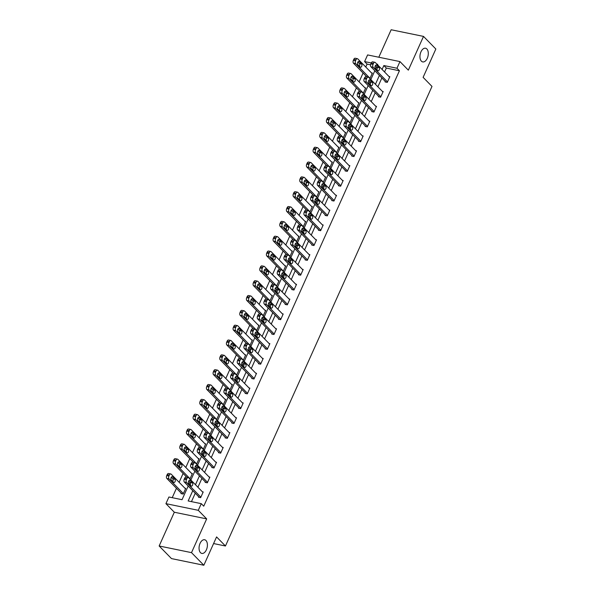 <?xml version="1.0" encoding="UTF-8"?>
<svg xmlns="http://www.w3.org/2000/svg" width="595" height="595" viewBox="0 0 595 595"><rect width="100%" height="100%" fill="white"/><g stroke="black" fill="none" stroke-linecap="round" stroke-linejoin="round"><path stroke-width="0.89" d="M421.386 61.159A6.984 4.016 -78.4 0 1 420.516 53.015A6.984 4.016 -78.4 0 1 425.529 48.232A6.984 4.016 -78.4 0 1 426.86 48.983A6.984 4.016 -78.4 0 1 427.731 57.127A6.984 4.016 -78.4 0 1 422.718 61.91A6.984 4.016 -78.4 0 1 421.386 61.159M200.493 552.673A6.984 4.016 -78.4 0 1 199.623 544.529A6.984 4.016 -78.4 0 1 204.635 539.747A6.984 4.016 -78.4 0 1 205.967 540.498A6.984 4.016 -78.4 0 1 206.837 548.642A6.984 4.016 -78.4 0 1 201.824 553.424A6.984 4.016 -78.4 0 1 200.493 552.673M370.588 64.825L367.078 64.104L364.609 61.583L367.598 54.926L399.952 61.583L396.962 68.239L383.849 65.539L382.094 69.451M213.59 543.555L225.453 545.994L431.992 86.424L423.112 77.35L435.845 49.013L423.514 36.407L391.16 29.75L378.807 57.232M225.453 545.994L216.573 536.921L203.84 565.25L171.486 558.593L159.155 545.987L191.508 552.643L206.673 518.892L198.284 510.317L165.931 503.66L168.921 497.004L182.04 499.703L188.191 486.011M206.673 518.892L174.32 512.236L159.155 545.987M174.32 512.236L165.931 503.66M367.078 64.104L365.761 67.034M363.076 73.007L359.097 81.865M356.412 87.844L352.433 96.695M349.741 102.675L345.762 111.525M343.077 117.505L339.098 126.356M336.413 132.335L332.434 141.186M329.749 147.166L325.77 156.016M323.085 161.996L319.106 170.854M316.421 176.827L312.435 185.685M309.75 191.657L305.771 200.515M303.086 206.487L299.107 215.345M296.422 221.318L292.442 230.176M289.758 236.148L285.779 245.006M283.094 250.986L279.114 259.837M276.422 265.816L272.443 274.667M269.758 280.647L265.779 289.497M263.094 295.477L259.115 304.328M256.43 310.307L252.451 319.158M249.766 325.138L245.787 333.988M243.102 339.968L239.123 348.826M236.431 354.799L232.452 363.657M229.767 369.629L225.788 378.487M223.103 384.459L219.124 393.317M216.439 399.29L212.46 408.148M209.775 414.12L205.796 422.978M203.103 428.958L199.124 437.808M196.439 443.788L192.46 452.639M189.775 458.619L185.796 467.469M183.111 473.449L179.132 482.3M176.447 488.279L172.223 497.68M203.84 565.25L191.508 552.643M181.192 493.129L180.977 493.605L183.163 494.058L185.729 488.354L184.874 488.175M189.909 479.042L192.393 473.516L191.545 473.345M196.573 464.212L199.057 458.686L198.209 458.514M203.245 449.381L205.721 443.855L204.873 443.684M209.909 434.551L212.385 429.025L211.537 428.854M216.573 419.72L219.057 414.194L218.201 414.023M223.237 404.89L225.721 399.364L224.873 399.193M229.901 390.06L232.385 384.534L231.537 384.355M236.565 375.222L239.049 369.703L238.201 369.525M243.236 360.392L245.713 354.873L244.865 354.694M249.9 345.561L252.384 340.043L251.529 339.864M256.564 330.731L259.048 325.212L258.193 325.034M263.228 315.9L265.712 310.382L264.864 310.203M269.892 301.07L272.376 295.544L271.528 295.373M276.556 286.24L279.04 280.714L278.192 280.543M283.227 271.409L285.704 265.883L284.856 265.712M289.891 256.579L292.376 251.053L291.52 250.882M296.555 241.749L299.04 236.222L298.192 236.051M303.219 226.918L305.704 221.392L304.856 221.214M309.883 212.08L312.368 206.562L311.52 206.383M316.555 197.25L319.032 191.731L318.184 191.553M323.219 182.42L325.696 176.901L324.848 176.722M329.883 167.589L332.367 162.071L331.512 161.892M336.547 152.759L339.031 147.24L338.183 147.062M343.211 137.928L345.695 132.402L344.847 132.231M349.875 123.098L352.359 117.572L351.511 117.401M356.546 108.268L359.023 102.742L358.175 102.571M363.21 93.437L365.694 87.911L364.839 87.74M369.874 78.607L372.358 73.081L371.503 72.91M192.773 490.697L188.161 500.96L201.274 503.66L203.743 506.181L399.431 70.76L386.319 68.061L384.556 71.973M381.871 77.945L377.892 86.803M375.207 92.775L371.228 101.633M368.543 107.606L364.564 116.464M361.879 122.436L357.9 131.294M355.208 137.274L351.228 146.125M348.544 152.104L344.565 160.955M341.88 166.935L337.901 175.785M335.216 181.765L331.237 190.616M328.552 196.595L324.572 205.446M321.888 211.426L317.901 220.284M315.216 226.256L311.237 235.114M308.552 241.087L304.573 249.945M301.888 255.917L297.909 264.775M295.224 270.747L291.245 279.605M288.56 285.578L284.581 294.436M281.889 300.416L277.91 309.266M275.225 315.246L271.246 324.096M268.561 330.076L264.582 338.927M261.897 344.907L257.918 353.757M255.233 359.737L251.254 368.588M248.569 374.567L244.59 383.418M241.897 389.398L237.918 398.256M235.233 404.228L231.254 413.086M228.569 419.059L224.59 427.917M221.905 433.889L217.926 442.747M215.241 448.719L211.262 457.577M208.577 463.55L204.591 472.408M201.906 478.387L197.927 487.238M195.242 493.218L191.456 501.637M198.678 496.728L198.462 497.204L200.649 497.651L203.215 491.946L202.367 491.775M205.342 481.898L205.134 482.374L207.32 482.82L209.879 477.116L209.031 476.945M212.013 467.068L211.798 467.544L213.984 467.99L216.543 462.285L215.695 462.114M218.677 452.237L218.462 452.713L220.648 453.159L223.214 447.455L222.359 447.284M225.341 437.407L225.126 437.883L227.312 438.329L229.878 432.624L229.03 432.453M232.005 422.576L231.79 423.045L233.976 423.499L236.542 417.794L235.694 417.616M238.669 407.739L238.461 408.215L240.64 408.668L243.206 402.964L242.358 402.785M245.333 392.908L245.125 393.384L247.312 393.838L249.87 388.133L249.022 387.955M252.005 378.078L251.789 378.554L253.976 379.008L256.534 373.303L255.686 373.125M258.669 363.248L258.453 363.724L260.64 364.177L263.206 358.473L262.35 358.294M265.333 348.417L265.117 348.893L267.304 349.339L269.87 343.642L269.022 343.464M271.997 333.587L271.781 334.063L273.968 334.509L276.534 328.804L275.686 328.633M278.661 318.756L278.453 319.232L280.639 319.679L283.198 313.974L282.35 313.803M285.332 303.926L285.117 304.402L287.303 304.848L289.862 299.144L289.014 298.973M291.996 289.096L291.781 289.572L293.967 290.018L296.533 284.313L295.678 284.142M298.66 274.265L298.445 274.741L300.631 275.188L303.197 269.483L302.342 269.312M305.324 259.435L305.109 259.903L307.295 260.357L309.861 254.653L309.013 254.474M311.988 244.597L311.773 245.073L313.959 245.527L316.525 239.822L315.677 239.644M318.652 229.767L318.444 230.243L320.631 230.696L323.189 224.992L322.341 224.813M325.324 214.936L325.108 215.412L327.295 215.866L329.853 210.161L329.005 209.983M331.988 200.106L331.772 200.582L333.959 201.036L336.525 195.331L335.669 195.153M338.652 185.276L338.436 185.752L340.623 186.205L343.189 180.501L342.341 180.322M345.316 170.445L345.1 170.921L347.287 171.367L349.853 165.663L349.005 165.492M351.98 155.615L351.771 156.091L353.951 156.537L356.517 150.833L355.669 150.661M358.644 140.784L358.435 141.26L360.622 141.707L363.181 136.002L362.333 135.831M365.315 125.954L365.099 126.43L367.286 126.876L369.852 121.172L368.997 121.001M371.979 111.124L371.763 111.6L373.95 112.046L376.516 106.341L375.661 106.17M378.643 96.293L378.427 96.769L380.614 97.216L383.18 91.511L382.332 91.34M385.307 81.463L385.091 81.931L387.278 82.385L389.844 76.681L388.996 76.502M399.952 61.583L408.341 70.158L423.514 36.407M399.431 70.76L396.962 68.239M201.274 503.66L198.284 510.317M377.505 64.766L377.728 64.282L376.858 64.104M385.947 82.11L370.99 66.826A2.179 1.257 -78.4 0 1 370.856 63.91L371.287 62.958L364.609 61.583M189.128 483.928L189.946 482.114M190.883 480.031L194.863 471.18M195.792 469.098L196.61 467.283M197.547 465.201L201.526 456.35M202.456 454.268L203.274 452.453M204.211 450.37L208.191 441.52M209.128 439.437L209.938 437.615M210.875 435.54L214.855 426.682M215.792 424.607L216.61 422.785M217.539 420.71L221.518 411.852M222.456 409.777L223.274 407.954M224.203 405.879L228.183 397.021M229.12 394.946L229.938 393.124M230.875 391.049L234.854 382.191M235.784 380.116L236.602 378.294M237.539 376.219L241.518 367.36M242.448 365.285L243.266 363.463M244.203 361.388L248.182 352.53M249.119 350.455L249.937 348.633M250.867 346.55L254.846 337.7M255.783 335.617L256.601 333.802M257.531 331.72L261.51 322.869M262.447 320.787L263.265 318.972M264.195 316.89L268.181 308.039M269.111 305.956L269.929 304.142M270.866 302.059L274.845 293.209M275.775 291.126L276.593 289.311M277.53 287.229L281.509 278.378M282.439 276.296L283.257 274.481M284.194 272.398L288.173 263.548M289.111 261.465L289.929 259.643M290.858 257.568L294.837 248.71M295.774 246.635L296.593 244.813M297.522 242.738L301.501 233.88M302.438 231.805L303.257 229.982M304.194 227.907L308.173 219.049M309.103 216.974L309.921 215.152M310.858 213.077L314.837 204.219M315.767 202.144L316.585 200.322M317.522 198.247L321.501 189.388M322.438 187.313L323.249 185.491M324.186 183.416L328.165 174.558M329.102 172.483L329.92 170.661M330.85 168.578L334.829 159.728M335.766 157.645L336.584 155.831M337.514 153.748L341.493 144.897M342.43 142.815L343.248 141M344.185 138.918L348.164 130.067M349.094 127.985L349.912 126.17M350.849 124.087L354.828 115.237M355.758 113.154L356.576 111.339M357.513 109.257L361.492 100.406M362.429 98.324L363.248 96.502M364.177 94.427L368.156 85.568M369.093 83.493L369.912 81.671M370.841 79.596L374.82 70.738M375.757 68.663L376.576 66.841M379.402 75.424L375.423 84.282M372.738 90.254L368.759 99.112M366.074 105.084L362.095 113.942M359.41 119.915L355.431 128.773M352.746 134.745L348.767 143.603M346.082 149.583L342.095 158.434M339.41 164.413L335.431 173.264M332.746 179.244L328.767 188.094M326.082 194.074L322.103 202.925M319.418 208.905L315.439 217.755M312.754 223.735L308.775 232.593M306.083 238.565L302.104 247.423M299.419 253.396L295.44 262.254M292.755 268.226L288.776 277.084M286.091 283.056L282.112 291.914M279.427 297.887L275.448 306.745M272.763 312.725L268.784 321.575M266.091 327.555L262.112 336.406M259.427 342.385L255.448 351.236M252.763 357.216L248.784 366.066M246.099 372.046L242.12 380.897M239.435 386.876L235.456 395.727M232.771 401.707L228.785 410.565M226.1 416.537L222.121 425.395M219.436 431.368L215.457 440.226M212.772 446.198L208.793 455.056M206.108 461.028L202.129 469.886M199.444 475.859L195.465 484.717M386.319 68.061L383.849 65.539M200.865 497.175L186.547 482.538A2.179 1.257 101.6 0 1 186.413 479.63L186.837 478.678A2.179 1.257 101.6 0 1 188.265 477.554A2.179 1.257 101.6 0 1 188.682 477.785L202.999 492.422M188.265 477.554L186.079 477.101A2.179 1.257 -78.4 0 0 184.658 478.231L184.227 479.183A2.179 1.257 -78.4 0 0 184.361 482.091L199.318 497.375M188.704 483.497A1.748 1.004 -78.4 0 1 188.489 481.467A1.748 1.004 -78.4 0 1 189.746 480.269A1.748 1.004 -78.4 0 1 190.073 480.455L192.445 482.88A1.748 1.004 -78.4 0 1 192.661 484.918A1.748 1.004 -78.4 0 1 191.404 486.108A1.748 1.004 -78.4 0 1 191.077 485.922L188.704 483.497M188.749 480.886L190.259 482.426A1.748 1.004 -78.4 0 1 190.214 485.037M183.379 493.582L169.054 478.945A2.179 1.257 101.6 0 1 168.928 476.03L169.352 475.078A2.179 1.257 101.6 0 1 170.78 473.955A2.179 1.257 101.6 0 1 171.196 474.185L185.514 488.822M181.825 493.783L166.875 478.492A2.179 1.257 -78.4 0 1 166.741 475.584L167.165 474.632A2.179 1.257 -78.4 0 1 168.593 473.501L170.78 473.955M172.729 481.444A1.748 1.004 101.6 0 0 172.766 478.834L171.263 477.294M171.219 479.905L173.584 482.322A1.748 1.004 101.6 0 0 173.918 482.515A1.748 1.004 101.6 0 0 175.175 481.318A1.748 1.004 101.6 0 0 174.952 479.28L172.587 476.863A1.748 1.004 101.6 0 0 172.252 476.669A1.748 1.004 101.6 0 0 171.003 477.867A1.748 1.004 101.6 0 0 171.219 479.905M207.529 482.344L193.211 467.707A2.179 1.257 101.6 0 1 193.078 464.799L193.509 463.847A2.179 1.257 101.6 0 1 194.929 462.717A2.179 1.257 101.6 0 1 195.346 462.955L209.671 477.592M194.929 462.717L192.75 462.27A2.179 1.257 -78.4 0 0 191.322 463.401L190.891 464.353A2.179 1.257 -78.4 0 0 191.025 467.261L205.982 482.545M195.376 468.667A1.748 1.004 -78.4 0 1 195.153 466.636A1.748 1.004 -78.4 0 1 196.409 465.439A1.748 1.004 -78.4 0 1 196.737 465.625L199.109 468.049A1.748 1.004 -78.4 0 1 199.325 470.08A1.748 1.004 -78.4 0 1 198.076 471.277A1.748 1.004 -78.4 0 1 197.741 471.091L195.376 468.667M195.413 466.056L196.923 467.596A1.748 1.004 -78.4 0 1 196.878 470.206M214.193 467.514L199.875 452.877A2.179 1.257 101.6 0 1 199.742 449.969L200.173 449.017A2.179 1.257 101.6 0 1 201.601 447.886A2.179 1.257 101.6 0 1 202.01 448.124L216.335 462.761M201.601 447.886L199.414 447.44A2.179 1.257 -78.4 0 0 197.986 448.571L197.555 449.515A2.179 1.257 -78.4 0 0 197.689 452.431L212.646 467.715M202.04 453.836A1.748 1.004 -78.4 0 1 201.817 451.806A1.748 1.004 -78.4 0 1 203.074 450.608A1.748 1.004 -78.4 0 1 203.408 450.794L205.773 453.219A1.748 1.004 -78.4 0 1 205.989 455.249A1.748 1.004 -78.4 0 1 204.739 456.447A1.748 1.004 -78.4 0 1 204.405 456.261L202.04 453.836M202.084 451.226L203.587 452.765A1.748 1.004 -78.4 0 1 203.542 455.376M190.043 478.752L175.726 464.107A2.179 1.257 101.6 0 1 175.592 461.199L176.016 460.247A2.179 1.257 101.6 0 1 177.444 459.124A2.179 1.257 101.6 0 1 177.86 459.355L192.178 473.992M186.837 477.257L173.539 463.661A2.179 1.257 -78.4 0 1 173.405 460.753L173.829 459.801A2.179 1.257 -78.4 0 1 175.257 458.671L177.444 459.124M179.392 466.614A1.748 1.004 101.6 0 0 179.437 464.003L177.927 462.464M177.883 465.074L180.255 467.491A1.748 1.004 101.6 0 0 180.583 467.677A1.748 1.004 101.6 0 0 181.839 466.487A1.748 1.004 101.6 0 0 181.616 464.45L179.251 462.032A1.748 1.004 101.6 0 0 178.917 461.839A1.748 1.004 101.6 0 0 177.667 463.036A1.748 1.004 101.6 0 0 177.883 465.074M196.707 463.914L182.39 449.277A2.179 1.257 101.6 0 1 182.256 446.369L182.68 445.417A2.179 1.257 101.6 0 1 184.108 444.294A2.179 1.257 101.6 0 1 184.524 444.524L198.842 459.162M193.501 462.427L180.203 448.831A2.179 1.257 -78.4 0 1 180.069 445.923L180.501 444.971A2.179 1.257 -78.4 0 1 181.921 443.84L184.108 444.294M186.056 451.776A1.748 1.004 101.6 0 0 186.101 449.166L184.591 447.626M184.547 450.237L186.919 452.661A1.748 1.004 101.6 0 0 187.246 452.847A1.748 1.004 101.6 0 0 188.503 451.657A1.748 1.004 101.6 0 0 188.288 449.619L185.915 447.195A1.748 1.004 101.6 0 0 185.588 447.009A1.748 1.004 101.6 0 0 184.331 448.206A1.748 1.004 101.6 0 0 184.547 450.237M220.864 452.683L206.539 438.046A2.179 1.257 101.6 0 1 206.413 435.138L206.837 434.186A2.179 1.257 101.6 0 1 208.265 433.056A2.179 1.257 101.6 0 1 208.681 433.294L222.999 447.931M208.265 433.056L206.078 432.61A2.179 1.257 -78.4 0 0 204.65 433.74L204.226 434.685A2.179 1.257 -78.4 0 0 204.353 437.6L219.31 452.884M208.704 439.006A1.748 1.004 -78.4 0 1 208.488 436.975A1.748 1.004 -78.4 0 1 209.738 435.778A1.748 1.004 -78.4 0 1 210.072 435.964L212.437 438.389A1.748 1.004 -78.4 0 1 212.66 440.419A1.748 1.004 -78.4 0 1 211.404 441.616A1.748 1.004 -78.4 0 1 211.069 441.43L208.704 439.006M208.748 436.395L210.251 437.935A1.748 1.004 -78.4 0 1 210.206 440.545M227.528 437.853L213.211 423.216A2.179 1.257 101.6 0 1 213.077 420.308L213.501 419.356A2.179 1.257 101.6 0 1 214.929 418.226A2.179 1.257 101.6 0 1 215.345 418.464L229.663 433.101M214.929 418.226L212.742 417.779A2.179 1.257 -78.4 0 0 211.314 418.902L210.89 419.854A2.179 1.257 -78.4 0 0 211.024 422.77L225.974 438.054M215.368 424.176A1.748 1.004 -78.4 0 1 215.152 422.145A1.748 1.004 -78.4 0 1 216.401 420.948A1.748 1.004 -78.4 0 1 216.736 421.134L219.101 423.558A1.748 1.004 -78.4 0 1 219.324 425.589A1.748 1.004 -78.4 0 1 218.067 426.786A1.748 1.004 -78.4 0 1 217.74 426.6L215.368 424.176M215.412 421.565L216.915 423.105A1.748 1.004 -78.4 0 1 216.878 425.715M234.192 423.023L219.875 408.386A2.179 1.257 101.6 0 1 219.741 405.478L220.165 404.526A2.179 1.257 101.6 0 1 221.593 403.395A2.179 1.257 101.6 0 1 222.009 403.633L236.327 418.27M221.593 403.395L219.406 402.949A2.179 1.257 -78.4 0 0 217.978 404.072L217.554 405.024A2.179 1.257 -78.4 0 0 217.688 407.932L232.645 423.224M222.032 409.345A1.748 1.004 -78.4 0 1 221.816 407.307A1.748 1.004 -78.4 0 1 223.066 406.117A1.748 1.004 -78.4 0 1 223.4 406.303L225.773 408.728A1.748 1.004 -78.4 0 1 225.988 410.758A1.748 1.004 -78.4 0 1 224.732 411.956A1.748 1.004 -78.4 0 1 224.404 411.77L222.032 409.345M222.076 406.735L223.586 408.274A1.748 1.004 -78.4 0 1 223.542 410.885M203.371 449.084L189.054 434.447A2.179 1.257 101.6 0 1 188.92 431.539L189.351 430.587A2.179 1.257 101.6 0 1 190.772 429.456A2.179 1.257 101.6 0 1 191.188 429.694L205.513 444.331M200.165 447.596L186.867 434A2.179 1.257 -78.4 0 1 186.733 431.092L187.165 430.14A2.179 1.257 -78.4 0 1 188.593 429.01L190.772 429.456M192.721 436.946A1.748 1.004 101.6 0 0 192.765 434.335L191.255 432.796M191.218 435.406L193.583 437.831A1.748 1.004 101.6 0 0 193.918 438.017A1.748 1.004 101.6 0 0 195.167 436.819A1.748 1.004 101.6 0 0 194.952 434.789L192.579 432.364A1.748 1.004 101.6 0 0 192.252 432.178A1.748 1.004 101.6 0 0 190.995 433.376A1.748 1.004 101.6 0 0 191.218 435.406M210.035 434.253L195.718 419.616A2.179 1.257 101.6 0 1 195.584 416.708L196.015 415.756A2.179 1.257 101.6 0 1 197.443 414.626A2.179 1.257 101.6 0 1 197.852 414.864L212.177 429.501M206.837 432.766L193.531 419.17A2.179 1.257 -78.4 0 1 193.397 416.255L193.829 415.31A2.179 1.257 -78.4 0 1 195.257 414.18L197.443 414.626M199.385 422.115A1.748 1.004 101.6 0 0 199.429 419.505L197.927 417.965M197.882 420.576L200.247 423A1.748 1.004 101.6 0 0 200.582 423.186A1.748 1.004 101.6 0 0 201.831 421.989A1.748 1.004 101.6 0 0 201.616 419.958L199.251 417.534A1.748 1.004 101.6 0 0 198.916 417.348A1.748 1.004 101.6 0 0 197.659 418.545A1.748 1.004 101.6 0 0 197.882 420.576M216.706 419.423L202.382 404.786A2.179 1.257 101.6 0 1 202.255 401.878L202.679 400.926A2.179 1.257 101.6 0 1 204.107 399.795A2.179 1.257 101.6 0 1 204.524 400.033L218.841 414.67M213.501 417.935L200.195 404.34A2.179 1.257 -78.4 0 1 200.069 401.424L200.493 400.48A2.179 1.257 -78.4 0 1 201.921 399.349L204.107 399.795M206.049 407.285A1.748 1.004 101.6 0 0 206.093 404.674L204.591 403.135M204.546 405.745L206.911 408.17A1.748 1.004 101.6 0 0 207.246 408.356A1.748 1.004 101.6 0 0 208.503 407.159A1.748 1.004 101.6 0 0 208.28 405.128L205.915 402.703A1.748 1.004 101.6 0 0 205.58 402.518A1.748 1.004 101.6 0 0 204.33 403.715A1.748 1.004 101.6 0 0 204.546 405.745M240.856 408.192L226.539 393.555A2.179 1.257 101.6 0 1 226.405 390.647L226.836 389.695A2.179 1.257 101.6 0 1 228.257 388.565A2.179 1.257 101.6 0 1 228.673 388.803L242.991 403.44M228.257 388.565L226.07 388.119A2.179 1.257 -78.4 0 0 224.65 389.242L224.218 390.194A2.179 1.257 -78.4 0 0 224.352 393.102L239.309 408.393M228.696 394.515A1.748 1.004 -78.4 0 1 228.48 392.477A1.748 1.004 -78.4 0 1 229.737 391.287A1.748 1.004 -78.4 0 1 230.064 391.473L232.437 393.89A1.748 1.004 -78.4 0 1 232.652 395.928A1.748 1.004 -78.4 0 1 231.395 397.125A1.748 1.004 -78.4 0 1 231.068 396.932L228.696 394.515M228.74 391.904L230.25 393.444A1.748 1.004 -78.4 0 1 230.206 396.054M223.37 404.593L209.053 389.956A2.179 1.257 101.6 0 1 208.919 387.048L209.343 386.096A2.179 1.257 101.6 0 1 210.771 384.965A2.179 1.257 101.6 0 1 211.188 385.203L225.505 399.84M220.165 403.098L206.867 389.509A2.179 1.257 -78.4 0 1 206.733 386.594L207.157 385.642A2.179 1.257 -78.4 0 1 208.585 384.519L210.771 384.965M212.72 392.455A1.748 1.004 101.6 0 0 212.757 389.844L211.255 388.304M211.21 390.915L213.583 393.34A1.748 1.004 101.6 0 0 213.91 393.526A1.748 1.004 101.6 0 0 215.167 392.328A1.748 1.004 101.6 0 0 214.944 390.298L212.579 387.873A1.748 1.004 101.6 0 0 212.244 387.687A1.748 1.004 101.6 0 0 210.994 388.885A1.748 1.004 101.6 0 0 211.21 390.915M247.52 393.362L233.203 378.725A2.179 1.257 101.6 0 1 233.069 375.809L233.5 374.865A2.179 1.257 101.6 0 1 234.928 373.734A2.179 1.257 101.6 0 1 235.337 373.972L249.662 388.609M234.928 373.734L232.742 373.281A2.179 1.257 -78.4 0 0 231.314 374.411L230.882 375.363A2.179 1.257 -78.4 0 0 231.016 378.271L245.973 393.563M235.367 379.684A1.748 1.004 -78.4 0 1 235.144 377.647A1.748 1.004 -78.4 0 1 236.401 376.449A1.748 1.004 -78.4 0 1 236.728 376.642L239.101 379.06A1.748 1.004 -78.4 0 1 239.316 381.097A1.748 1.004 -78.4 0 1 238.067 382.295A1.748 1.004 -78.4 0 1 237.732 382.102L235.367 379.684M235.404 377.074L236.914 378.613A1.748 1.004 -78.4 0 1 236.87 381.224M230.034 389.762L215.717 375.125A2.179 1.257 101.6 0 1 215.583 372.217L216.007 371.265A2.179 1.257 101.6 0 1 217.435 370.135A2.179 1.257 101.6 0 1 217.852 370.373L232.169 385.01M226.829 388.267L213.531 374.671A2.179 1.257 -78.4 0 1 213.397 371.763L213.821 370.811A2.179 1.257 -78.4 0 1 215.249 369.688L217.435 370.135M219.384 377.624A1.748 1.004 101.6 0 0 219.429 375.014L217.919 373.474M217.874 376.085L220.247 378.509A1.748 1.004 101.6 0 0 220.574 378.695A1.748 1.004 101.6 0 0 221.831 377.498A1.748 1.004 101.6 0 0 221.615 375.467L219.243 373.043A1.748 1.004 101.6 0 0 218.908 372.857A1.748 1.004 101.6 0 0 217.658 374.054A1.748 1.004 101.6 0 0 217.874 376.085M254.191 378.532L239.867 363.895A2.179 1.257 101.6 0 1 239.733 360.979L240.164 360.034A2.179 1.257 101.6 0 1 241.592 358.904A2.179 1.257 101.6 0 1 242.001 359.142L256.326 373.779M241.592 358.904L239.406 358.45A2.179 1.257 -78.4 0 0 237.978 359.581L237.554 360.533A2.179 1.257 -78.4 0 0 237.68 363.441L252.637 378.732M242.031 364.854A1.748 1.004 -78.4 0 1 241.808 362.816A1.748 1.004 -78.4 0 1 243.065 361.619A1.748 1.004 -78.4 0 1 243.4 361.812L245.765 364.229A1.748 1.004 -78.4 0 1 245.98 366.267A1.748 1.004 -78.4 0 1 244.731 367.465A1.748 1.004 -78.4 0 1 244.396 367.271L242.031 364.854M242.076 362.243L243.578 363.783A1.748 1.004 -78.4 0 1 243.534 366.394M236.698 374.932L222.381 360.295A2.179 1.257 101.6 0 1 222.247 357.387L222.679 356.435A2.179 1.257 101.6 0 1 224.099 355.304A2.179 1.257 101.6 0 1 224.516 355.542L238.833 370.179M233.493 373.437L220.195 359.841A2.179 1.257 -78.4 0 1 220.061 356.933L220.492 355.981A2.179 1.257 -78.4 0 1 221.913 354.858L224.099 355.304M226.048 362.794A1.748 1.004 101.6 0 0 226.093 360.183L224.583 358.644M224.538 361.254L226.911 363.671A1.748 1.004 101.6 0 0 227.238 363.865A1.748 1.004 101.6 0 0 228.495 362.667A1.748 1.004 101.6 0 0 228.279 360.63L225.907 358.212A1.748 1.004 101.6 0 0 225.579 358.026A1.748 1.004 101.6 0 0 224.322 359.216A1.748 1.004 101.6 0 0 224.538 361.254M260.855 363.701L246.531 349.064A2.179 1.257 101.6 0 1 246.404 346.149L246.828 345.197A2.179 1.257 101.6 0 1 248.256 344.074A2.179 1.257 101.6 0 1 248.673 344.304L262.99 358.949M248.256 344.074L246.07 343.62A2.179 1.257 -78.4 0 0 244.642 344.75L244.218 345.702A2.179 1.257 -78.4 0 0 244.352 348.611L259.301 363.902M248.695 350.024A1.748 1.004 -78.4 0 1 248.479 347.986A1.748 1.004 -78.4 0 1 249.729 346.788A1.748 1.004 -78.4 0 1 250.064 346.982L252.429 349.399A1.748 1.004 -78.4 0 1 252.652 351.437A1.748 1.004 -78.4 0 1 251.395 352.634A1.748 1.004 -78.4 0 1 251.06 352.441L248.695 350.024M248.74 347.413L250.242 348.953A1.748 1.004 -78.4 0 1 250.197 351.563M243.362 360.101L229.045 345.464A2.179 1.257 101.6 0 1 228.911 342.556L229.343 341.604A2.179 1.257 101.6 0 1 230.771 340.474A2.179 1.257 101.6 0 1 231.18 340.712L245.504 355.349M240.157 358.607L226.859 345.011A2.179 1.257 -78.4 0 1 226.725 342.103L227.156 341.151A2.179 1.257 -78.4 0 1 228.584 340.02L230.771 340.474M232.712 347.963A1.748 1.004 101.6 0 0 232.757 345.353L231.247 343.813M231.21 346.424L233.575 348.841A1.748 1.004 101.6 0 0 233.909 349.034A1.748 1.004 101.6 0 0 235.159 347.837A1.748 1.004 101.6 0 0 234.943 345.799L232.571 343.382A1.748 1.004 101.6 0 0 232.243 343.189A1.748 1.004 101.6 0 0 230.986 344.386A1.748 1.004 101.6 0 0 231.21 346.424M267.519 348.871L253.202 334.234A2.179 1.257 101.6 0 1 253.068 331.318L253.492 330.366A2.179 1.257 101.6 0 1 254.92 329.243A2.179 1.257 101.6 0 1 255.337 329.474L269.654 344.111M254.92 329.243L252.734 328.79A2.179 1.257 -78.4 0 0 251.306 329.92L250.882 330.872A2.179 1.257 -78.4 0 0 251.016 333.78L265.965 349.064M255.359 335.193A1.748 1.004 -78.4 0 1 255.143 333.155A1.748 1.004 -78.4 0 1 256.393 331.958A1.748 1.004 -78.4 0 1 256.728 332.151L259.093 334.568A1.748 1.004 -78.4 0 1 259.316 336.606A1.748 1.004 -78.4 0 1 258.059 337.804A1.748 1.004 -78.4 0 1 257.732 337.61L255.359 335.193M255.404 332.583L256.914 334.122A1.748 1.004 -78.4 0 1 256.869 336.733M250.034 345.271L235.709 330.634A2.179 1.257 101.6 0 1 235.575 327.719L236.007 326.774A2.179 1.257 101.6 0 1 237.435 325.644A2.179 1.257 101.6 0 1 237.844 325.882L252.168 340.519M246.828 343.776L233.523 330.18A2.179 1.257 -78.4 0 1 233.396 327.272L233.82 326.32A2.179 1.257 -78.4 0 1 235.248 325.19L237.435 325.644M239.376 333.133A1.748 1.004 101.6 0 0 239.421 330.522L237.918 328.983M237.874 331.594L240.239 334.011A1.748 1.004 101.6 0 0 240.573 334.204A1.748 1.004 101.6 0 0 241.823 333.007A1.748 1.004 101.6 0 0 241.607 330.969L239.242 328.552A1.748 1.004 101.6 0 0 238.907 328.358A1.748 1.004 101.6 0 0 237.65 329.556A1.748 1.004 101.6 0 0 237.874 331.594M274.183 334.033L259.866 319.396A2.179 1.257 101.6 0 1 259.732 316.488L260.156 315.536A2.179 1.257 101.6 0 1 261.584 314.413A2.179 1.257 101.6 0 1 262.001 314.643L276.318 329.28M261.584 314.413L259.398 313.959A2.179 1.257 -78.4 0 0 257.977 315.09L257.546 316.042A2.179 1.257 -78.4 0 0 257.68 318.95L272.636 334.234M262.023 320.363A1.748 1.004 -78.4 0 1 261.807 318.325A1.748 1.004 -78.4 0 1 263.064 317.128A1.748 1.004 -78.4 0 1 263.392 317.313L265.764 319.738A1.748 1.004 -78.4 0 1 265.98 321.776A1.748 1.004 -78.4 0 1 264.723 322.966A1.748 1.004 -78.4 0 1 264.396 322.78L262.023 320.363M262.068 317.752L263.578 319.292A1.748 1.004 -78.4 0 1 263.533 321.902M256.698 330.441L242.373 315.804A2.179 1.257 101.6 0 1 242.247 312.888L242.671 311.944A2.179 1.257 101.6 0 1 244.099 310.813A2.179 1.257 101.6 0 1 244.515 311.044L258.832 325.688M253.492 328.946L240.194 315.35A2.179 1.257 -78.4 0 1 240.06 312.442L240.484 311.49A2.179 1.257 -78.4 0 1 241.912 310.359L244.099 310.813M246.04 318.303A1.748 1.004 101.6 0 0 246.085 315.692L244.582 314.153M244.538 316.763L246.903 319.18A1.748 1.004 101.6 0 0 247.237 319.374A1.748 1.004 101.6 0 0 248.494 318.176A1.748 1.004 101.6 0 0 248.271 316.138L245.906 313.721A1.748 1.004 101.6 0 0 245.571 313.528A1.748 1.004 101.6 0 0 244.322 314.725A1.748 1.004 101.6 0 0 244.538 316.763M280.847 319.203L266.53 304.566A2.179 1.257 101.6 0 1 266.396 301.658L266.828 300.706A2.179 1.257 101.6 0 1 268.248 299.575A2.179 1.257 101.6 0 1 268.665 299.813L282.982 314.45M268.248 299.575L266.069 299.129A2.179 1.257 -78.4 0 0 264.641 300.259L264.21 301.211A2.179 1.257 -78.4 0 0 264.344 304.119L279.3 319.403M268.695 305.525A1.748 1.004 -78.4 0 1 268.471 303.495A1.748 1.004 -78.4 0 1 269.728 302.297A1.748 1.004 -78.4 0 1 270.056 302.483L272.428 304.908A1.748 1.004 -78.4 0 1 272.644 306.938A1.748 1.004 -78.4 0 1 271.394 308.136A1.748 1.004 -78.4 0 1 271.06 307.95L268.695 305.525M268.732 302.914L270.242 304.454A1.748 1.004 -78.4 0 1 270.197 307.065M263.362 315.61L249.045 300.973A2.179 1.257 101.6 0 1 248.911 298.058L249.335 297.106A2.179 1.257 101.6 0 1 250.763 295.983A2.179 1.257 101.6 0 1 251.179 296.213L265.496 310.85M260.156 314.115L246.858 300.52A2.179 1.257 -78.4 0 1 246.724 297.612L247.148 296.66A2.179 1.257 -78.4 0 1 248.576 295.529L250.763 295.983M252.711 303.472A1.748 1.004 101.6 0 0 252.756 300.862L251.246 299.322M251.202 301.933L253.574 304.35A1.748 1.004 101.6 0 0 253.901 304.543A1.748 1.004 101.6 0 0 255.158 303.346A1.748 1.004 101.6 0 0 254.935 301.308L252.57 298.891A1.748 1.004 101.6 0 0 252.235 298.697A1.748 1.004 101.6 0 0 250.986 299.895A1.748 1.004 101.6 0 0 251.202 301.933M287.511 304.372L273.194 289.735A2.179 1.257 101.6 0 1 273.06 286.827L273.492 285.875A2.179 1.257 101.6 0 1 274.92 284.745A2.179 1.257 101.6 0 1 275.329 284.983L289.653 299.62M274.92 284.745L272.733 284.298A2.179 1.257 -78.4 0 0 271.305 285.429L270.874 286.381A2.179 1.257 -78.4 0 0 271.008 289.289L285.964 304.573M275.359 290.695A1.748 1.004 -78.4 0 1 275.135 288.664A1.748 1.004 -78.4 0 1 276.392 287.467A1.748 1.004 -78.4 0 1 276.727 287.653L279.092 290.077A1.748 1.004 -78.4 0 1 279.308 292.108A1.748 1.004 -78.4 0 1 278.058 293.305A1.748 1.004 -78.4 0 1 277.724 293.119L275.359 290.695M275.403 288.084L276.906 289.624A1.748 1.004 -78.4 0 1 276.861 292.234M270.026 300.772L255.709 286.136A2.179 1.257 101.6 0 1 255.575 283.227L255.999 282.275A2.179 1.257 101.6 0 1 257.427 281.152A2.179 1.257 101.6 0 1 257.843 281.383L272.16 296.02M266.82 299.285L253.522 285.689A2.179 1.257 -78.4 0 1 253.388 282.781L253.82 281.829A2.179 1.257 -78.4 0 1 255.24 280.699L257.427 281.152M259.375 288.642A1.748 1.004 101.6 0 0 259.42 286.031L257.91 284.492M257.866 287.102L260.238 289.52A1.748 1.004 101.6 0 0 260.565 289.705A1.748 1.004 101.6 0 0 261.822 288.516A1.748 1.004 101.6 0 0 261.607 286.478L259.234 284.053A1.748 1.004 101.6 0 0 258.907 283.867A1.748 1.004 101.6 0 0 257.65 285.065A1.748 1.004 101.6 0 0 257.866 287.102M294.183 289.542L279.858 274.905A2.179 1.257 101.6 0 1 279.732 271.997L280.156 271.045A2.179 1.257 101.6 0 1 281.584 269.914A2.179 1.257 101.6 0 1 282 270.152L296.317 284.789M281.584 269.914L279.397 269.468A2.179 1.257 -78.4 0 0 277.969 270.599L277.545 271.543A2.179 1.257 -78.4 0 0 277.672 274.459L292.628 289.743M282.023 275.864A1.748 1.004 -78.4 0 1 281.807 273.834A1.748 1.004 -78.4 0 1 283.056 272.636A1.748 1.004 -78.4 0 1 283.391 272.822L285.756 275.247A1.748 1.004 -78.4 0 1 285.972 277.277A1.748 1.004 -78.4 0 1 284.722 278.475A1.748 1.004 -78.4 0 1 284.388 278.289L282.023 275.864M282.067 273.254L283.57 274.793A1.748 1.004 -78.4 0 1 283.525 277.404M276.69 285.942L262.373 271.305A2.179 1.257 101.6 0 1 262.239 268.397L262.67 267.445A2.179 1.257 101.6 0 1 264.091 266.315A2.179 1.257 101.6 0 1 264.507 266.553L278.824 281.19M273.484 284.455L260.186 270.859A2.179 1.257 -78.4 0 1 260.052 267.951L260.484 266.999A2.179 1.257 -78.4 0 1 261.912 265.868L264.091 266.315M266.039 273.804A1.748 1.004 101.6 0 0 266.084 271.194L264.574 269.654M264.537 272.265L266.902 274.689A1.748 1.004 101.6 0 0 267.237 274.875A1.748 1.004 101.6 0 0 268.486 273.678A1.748 1.004 101.6 0 0 268.271 271.647L265.898 269.223A1.748 1.004 101.6 0 0 265.571 269.037A1.748 1.004 101.6 0 0 264.314 270.234A1.748 1.004 101.6 0 0 264.537 272.265M300.847 274.712L286.522 260.075A2.179 1.257 101.6 0 1 286.396 257.166L286.82 256.214A2.179 1.257 101.6 0 1 288.248 255.084A2.179 1.257 101.6 0 1 288.664 255.322L302.981 269.959M288.248 255.084L286.061 254.638A2.179 1.257 -78.4 0 0 284.633 255.768L284.209 256.713A2.179 1.257 -78.4 0 0 284.343 259.628L299.292 274.912M288.687 261.034A1.748 1.004 -78.4 0 1 288.471 259.004A1.748 1.004 -78.4 0 1 289.72 257.806A1.748 1.004 -78.4 0 1 290.055 257.992L292.42 260.417A1.748 1.004 -78.4 0 1 292.643 262.447A1.748 1.004 -78.4 0 1 291.386 263.644A1.748 1.004 -78.4 0 1 291.052 263.459L288.687 261.034M288.731 258.423L290.234 259.963A1.748 1.004 -78.4 0 1 290.196 262.574M283.354 271.112L269.037 256.475A2.179 1.257 101.6 0 1 268.903 253.567L269.334 252.615A2.179 1.257 101.6 0 1 270.762 251.484A2.179 1.257 101.6 0 1 271.171 251.722L285.496 266.359M280.148 269.624L266.85 256.029A2.179 1.257 -78.4 0 1 266.716 253.12L267.148 252.168A2.179 1.257 -78.4 0 1 268.576 251.038L270.762 251.484M272.703 258.974A1.748 1.004 101.6 0 0 272.748 256.363L271.246 254.824M271.201 257.434L273.566 259.859A1.748 1.004 101.6 0 0 273.901 260.045A1.748 1.004 101.6 0 0 275.15 258.847A1.748 1.004 101.6 0 0 274.935 256.817L272.57 254.392A1.748 1.004 101.6 0 0 272.235 254.206A1.748 1.004 101.6 0 0 270.978 255.404A1.748 1.004 101.6 0 0 271.201 257.434M307.511 259.881L293.194 245.244A2.179 1.257 101.6 0 1 293.06 242.336L293.484 241.384A2.179 1.257 101.6 0 1 294.912 240.254A2.179 1.257 101.6 0 1 295.328 240.492L309.645 255.129M294.912 240.254L292.725 239.807A2.179 1.257 -78.4 0 0 291.297 240.93L290.873 241.882A2.179 1.257 -78.4 0 0 291.007 244.798L305.964 260.082M295.351 246.204A1.748 1.004 -78.4 0 1 295.135 244.173A1.748 1.004 -78.4 0 1 296.384 242.976A1.748 1.004 -78.4 0 1 296.719 243.162L299.084 245.586A1.748 1.004 -78.4 0 1 299.307 247.617A1.748 1.004 -78.4 0 1 298.05 248.814A1.748 1.004 -78.4 0 1 297.723 248.628L295.351 246.204M295.395 243.593L296.905 245.133A1.748 1.004 -78.4 0 1 296.86 247.743M290.025 256.281L275.701 241.644A2.179 1.257 101.6 0 1 275.574 238.736L275.998 237.784A2.179 1.257 101.6 0 1 277.426 236.654A2.179 1.257 101.6 0 1 277.843 236.892L292.16 251.529M286.82 254.794L273.514 241.198A2.179 1.257 -78.4 0 1 273.388 238.283L273.812 237.338A2.179 1.257 -78.4 0 1 275.24 236.208L277.426 236.654M279.367 244.143A1.748 1.004 101.6 0 0 279.412 241.533L277.91 239.993M277.865 242.604L280.23 245.028A1.748 1.004 101.6 0 0 280.565 245.214A1.748 1.004 101.6 0 0 281.814 244.017A1.748 1.004 101.6 0 0 281.599 241.987L279.233 239.562A1.748 1.004 101.6 0 0 278.899 239.376A1.748 1.004 101.6 0 0 277.649 240.573A1.748 1.004 101.6 0 0 277.865 242.604M314.175 245.051L299.858 230.414A2.179 1.257 101.6 0 1 299.724 227.506L300.155 226.554A2.179 1.257 101.6 0 1 301.576 225.423A2.179 1.257 101.6 0 1 301.992 225.661L316.309 240.298M301.576 225.423L299.389 224.977A2.179 1.257 -78.4 0 0 297.969 226.1L297.537 227.052A2.179 1.257 -78.4 0 0 297.671 229.96L312.628 245.252M302.015 231.373A1.748 1.004 -78.4 0 1 301.799 229.335A1.748 1.004 -78.4 0 1 303.056 228.145A1.748 1.004 -78.4 0 1 303.383 228.331L305.756 230.748A1.748 1.004 -78.4 0 1 305.971 232.786A1.748 1.004 -78.4 0 1 304.714 233.984A1.748 1.004 -78.4 0 1 304.387 233.798L302.015 231.373M302.059 228.763L303.569 230.302A1.748 1.004 -78.4 0 1 303.524 232.913M296.689 241.451L282.372 226.814A2.179 1.257 101.6 0 1 282.238 223.906L282.662 222.954A2.179 1.257 101.6 0 1 284.09 221.823A2.179 1.257 101.6 0 1 284.507 222.061L298.824 236.698M293.484 239.964L280.186 226.368A2.179 1.257 -78.4 0 1 280.052 223.452L280.476 222.508A2.179 1.257 -78.4 0 1 281.904 221.377L284.09 221.823M286.039 229.313A1.748 1.004 101.6 0 0 286.076 226.702L284.574 225.163M284.529 227.773L286.894 230.198A1.748 1.004 101.6 0 0 287.229 230.384A1.748 1.004 101.6 0 0 288.486 229.187A1.748 1.004 101.6 0 0 288.263 227.156L285.897 224.732A1.748 1.004 101.6 0 0 285.563 224.546A1.748 1.004 101.6 0 0 284.313 225.743A1.748 1.004 101.6 0 0 284.529 227.773M320.839 230.22L306.522 215.583A2.179 1.257 101.6 0 1 306.388 212.675L306.819 211.723A2.179 1.257 101.6 0 1 308.247 210.593A2.179 1.257 101.6 0 1 308.656 210.831L322.981 225.468M308.247 210.593L306.061 210.139A2.179 1.257 -78.4 0 0 304.633 211.27L304.201 212.222A2.179 1.257 -78.4 0 0 304.335 215.13L319.292 230.421M308.686 216.543A1.748 1.004 -78.4 0 1 308.463 214.505A1.748 1.004 -78.4 0 1 309.72 213.308A1.748 1.004 -78.4 0 1 310.047 213.501L312.42 215.918A1.748 1.004 -78.4 0 1 312.635 217.956A1.748 1.004 -78.4 0 1 311.386 219.153A1.748 1.004 -78.4 0 1 311.051 218.96L308.686 216.543M308.723 213.932L310.233 215.472A1.748 1.004 -78.4 0 1 310.188 218.082M303.353 226.621L289.036 211.984A2.179 1.257 101.6 0 1 288.902 209.076L289.326 208.124A2.179 1.257 101.6 0 1 290.754 206.993A2.179 1.257 101.6 0 1 291.171 207.231L305.488 221.868M300.148 225.126L286.85 211.537A2.179 1.257 -78.4 0 1 286.716 208.622L287.14 207.67A2.179 1.257 -78.4 0 1 288.568 206.547L290.754 206.993M292.703 214.483A1.748 1.004 101.6 0 0 292.747 211.872L291.238 210.333M291.193 212.943L293.566 215.368A1.748 1.004 101.6 0 0 293.893 215.554A1.748 1.004 101.6 0 0 295.15 214.356A1.748 1.004 101.6 0 0 294.927 212.326L292.562 209.901A1.748 1.004 101.6 0 0 292.227 209.715A1.748 1.004 101.6 0 0 290.977 210.913A1.748 1.004 101.6 0 0 291.193 212.943M327.503 215.39L313.186 200.753A2.179 1.257 101.6 0 1 313.052 197.838L313.483 196.893A2.179 1.257 101.6 0 1 314.911 195.762A2.179 1.257 101.6 0 1 315.32 196L329.645 210.637M314.911 195.762L312.725 195.309A2.179 1.257 -78.4 0 0 311.297 196.439L310.865 197.391A2.179 1.257 -78.4 0 0 310.999 200.299L325.956 215.591M315.35 201.712A1.748 1.004 -78.4 0 1 315.127 199.675A1.748 1.004 -78.4 0 1 316.384 198.477A1.748 1.004 -78.4 0 1 316.719 198.671L319.084 201.088A1.748 1.004 -78.4 0 1 319.299 203.126A1.748 1.004 -78.4 0 1 318.05 204.323A1.748 1.004 -78.4 0 1 317.715 204.13L315.35 201.712M315.395 199.102L316.897 200.641A1.748 1.004 -78.4 0 1 316.852 203.252M310.017 211.79L295.7 197.153A2.179 1.257 101.6 0 1 295.566 194.245L295.998 193.293A2.179 1.257 101.6 0 1 297.418 192.163A2.179 1.257 101.6 0 1 297.835 192.401L312.152 207.038M306.812 210.295L293.514 196.7A2.179 1.257 -78.4 0 1 293.38 193.792L293.811 192.839A2.179 1.257 -78.4 0 1 295.232 191.716L297.418 192.163M299.367 199.652A1.748 1.004 101.6 0 0 299.411 197.042L297.902 195.502M297.857 198.113L300.23 200.537A1.748 1.004 101.6 0 0 300.557 200.723A1.748 1.004 101.6 0 0 301.814 199.526A1.748 1.004 101.6 0 0 301.598 197.495L299.226 195.071A1.748 1.004 101.6 0 0 298.898 194.885A1.748 1.004 101.6 0 0 297.641 196.075A1.748 1.004 101.6 0 0 297.857 198.113M334.174 200.56L319.85 185.923A2.179 1.257 101.6 0 1 319.723 183.007L320.147 182.063A2.179 1.257 101.6 0 1 321.575 180.932A2.179 1.257 101.6 0 1 321.992 181.17L336.309 195.807M321.575 180.932L319.389 180.478A2.179 1.257 -78.4 0 0 317.961 181.609L317.537 182.561A2.179 1.257 -78.4 0 0 317.663 185.469L332.62 200.76M322.014 186.882A1.748 1.004 -78.4 0 1 321.798 184.844A1.748 1.004 -78.4 0 1 323.048 183.647A1.748 1.004 -78.4 0 1 323.382 183.84L325.748 186.257A1.748 1.004 -78.4 0 1 325.971 188.295A1.748 1.004 -78.4 0 1 324.714 189.493A1.748 1.004 -78.4 0 1 324.379 189.299L322.014 186.882M322.059 184.272L323.561 185.811A1.748 1.004 -78.4 0 1 323.516 188.422M316.681 196.96L302.364 182.323A2.179 1.257 101.6 0 1 302.23 179.415L302.662 178.463A2.179 1.257 101.6 0 1 304.09 177.332A2.179 1.257 101.6 0 1 304.499 177.57L318.823 192.207M313.476 195.465L300.178 181.869A2.179 1.257 -78.4 0 1 300.044 178.961L300.475 178.009A2.179 1.257 -78.4 0 1 301.903 176.879L304.09 177.332M306.031 184.822A1.748 1.004 101.6 0 0 306.075 182.211L304.566 180.672M304.528 183.282L306.894 185.7A1.748 1.004 101.6 0 0 307.228 185.893A1.748 1.004 101.6 0 0 308.478 184.695A1.748 1.004 101.6 0 0 308.262 182.658L305.889 180.24A1.748 1.004 101.6 0 0 305.562 180.054A1.748 1.004 101.6 0 0 304.305 181.244A1.748 1.004 101.6 0 0 304.528 183.282M340.838 185.729L326.521 171.092A2.179 1.257 101.6 0 1 326.387 168.177L326.811 167.225A2.179 1.257 101.6 0 1 328.239 166.102A2.179 1.257 101.6 0 1 328.656 166.332L342.973 180.969M328.239 166.102L326.053 165.648A2.179 1.257 -78.4 0 0 324.625 166.779L324.201 167.731A2.179 1.257 -78.4 0 0 324.334 170.639L339.284 185.93M328.678 172.052A1.748 1.004 -78.4 0 1 328.462 170.014A1.748 1.004 -78.4 0 1 329.712 168.816A1.748 1.004 -78.4 0 1 330.046 169.01L332.412 171.427A1.748 1.004 -78.4 0 1 332.635 173.465A1.748 1.004 -78.4 0 1 331.378 174.662A1.748 1.004 -78.4 0 1 331.051 174.469L328.678 172.052M328.723 169.441L330.225 170.981A1.748 1.004 -78.4 0 1 330.188 173.591M323.345 182.13L309.028 167.493A2.179 1.257 101.6 0 1 308.894 164.577L309.326 163.632A2.179 1.257 101.6 0 1 310.754 162.502A2.179 1.257 101.6 0 1 311.163 162.74L325.487 177.377M320.147 180.635L306.841 167.039A2.179 1.257 -78.4 0 1 306.715 164.131L307.139 163.179A2.179 1.257 -78.4 0 1 308.567 162.048L310.754 162.502M312.695 169.992A1.748 1.004 101.6 0 0 312.739 167.381L311.237 165.841M311.192 168.452L313.558 170.869A1.748 1.004 101.6 0 0 313.892 171.062A1.748 1.004 101.6 0 0 315.142 169.865A1.748 1.004 101.6 0 0 314.926 167.827L312.561 165.41A1.748 1.004 101.6 0 0 312.226 165.217A1.748 1.004 101.6 0 0 310.969 166.414A1.748 1.004 101.6 0 0 311.192 168.452M347.502 170.899L333.185 156.254A2.179 1.257 101.6 0 1 333.051 153.346L333.475 152.394A2.179 1.257 101.6 0 1 334.903 151.271A2.179 1.257 101.6 0 1 335.32 151.502L349.637 166.139M334.903 151.271L332.717 150.818A2.179 1.257 -78.4 0 0 331.289 151.948L330.865 152.9A2.179 1.257 -78.4 0 0 330.999 155.808L345.955 171.092M335.342 157.221A1.748 1.004 -78.4 0 1 335.126 155.183A1.748 1.004 -78.4 0 1 336.383 153.986A1.748 1.004 -78.4 0 1 336.711 154.179L339.083 156.597A1.748 1.004 -78.4 0 1 339.299 158.634A1.748 1.004 -78.4 0 1 338.042 159.832A1.748 1.004 -78.4 0 1 337.715 159.638L335.342 157.221M335.387 154.611L336.896 156.15A1.748 1.004 -78.4 0 1 336.852 158.761M330.017 167.299L315.692 152.662A2.179 1.257 101.6 0 1 315.566 149.747L315.99 148.802A2.179 1.257 101.6 0 1 317.418 147.672A2.179 1.257 101.6 0 1 317.834 147.91L332.151 162.547M326.811 165.804L313.505 152.208A2.179 1.257 -78.4 0 1 313.379 149.3L313.803 148.348A2.179 1.257 -78.4 0 1 315.231 147.218L317.418 147.672M319.359 155.161A1.748 1.004 101.6 0 0 319.403 152.551L317.901 151.011M317.856 153.622L320.222 156.039A1.748 1.004 101.6 0 0 320.556 156.232A1.748 1.004 101.6 0 0 321.813 155.035A1.748 1.004 101.6 0 0 321.59 152.997L319.225 150.58A1.748 1.004 101.6 0 0 318.89 150.386A1.748 1.004 101.6 0 0 317.641 151.584A1.748 1.004 101.6 0 0 317.856 153.622M354.166 156.061L339.849 141.424A2.179 1.257 101.6 0 1 339.715 138.516L340.147 137.564A2.179 1.257 101.6 0 1 341.567 136.441A2.179 1.257 101.6 0 1 341.984 136.672L356.301 151.309M341.567 136.441L339.381 135.987A2.179 1.257 -78.4 0 0 337.96 137.118L337.529 138.07A2.179 1.257 -78.4 0 0 337.663 140.978L352.619 156.262M342.006 142.391A1.748 1.004 -78.4 0 1 341.79 140.353A1.748 1.004 -78.4 0 1 343.047 139.156A1.748 1.004 -78.4 0 1 343.375 139.342L345.747 141.766A1.748 1.004 -78.4 0 1 345.963 143.804A1.748 1.004 -78.4 0 1 344.713 144.994A1.748 1.004 -78.4 0 1 344.379 144.808L342.006 142.391M342.051 139.773L343.56 141.32A1.748 1.004 -78.4 0 1 343.516 143.931M336.681 152.469L322.364 137.832A2.179 1.257 101.6 0 1 322.23 134.916L322.654 133.964A2.179 1.257 101.6 0 1 324.082 132.841A2.179 1.257 101.6 0 1 324.498 133.072L338.815 147.709M333.475 150.974L320.177 137.378A2.179 1.257 -78.4 0 1 320.043 134.47L320.467 133.518A2.179 1.257 -78.4 0 1 321.895 132.388L324.082 132.841M326.03 140.331A1.748 1.004 101.6 0 0 326.067 137.72L324.565 136.181M324.52 138.791L326.893 141.208A1.748 1.004 101.6 0 0 327.22 141.402A1.748 1.004 101.6 0 0 328.477 140.204A1.748 1.004 101.6 0 0 328.254 138.166L325.889 135.749A1.748 1.004 101.6 0 0 325.554 135.556A1.748 1.004 101.6 0 0 324.305 136.753A1.748 1.004 101.6 0 0 324.52 138.791M360.83 141.231L346.513 126.594A2.179 1.257 101.6 0 1 346.379 123.686L346.811 122.734A2.179 1.257 101.6 0 1 348.239 121.603A2.179 1.257 101.6 0 1 348.648 121.841L362.972 136.478M348.239 121.603L346.052 121.157A2.179 1.257 -78.4 0 0 344.624 122.287L344.193 123.239A2.179 1.257 -78.4 0 0 344.327 126.147L359.283 141.431M348.677 127.553A1.748 1.004 -78.4 0 1 348.454 125.523A1.748 1.004 -78.4 0 1 349.711 124.325A1.748 1.004 -78.4 0 1 350.038 124.511L352.411 126.936A1.748 1.004 -78.4 0 1 352.627 128.966A1.748 1.004 -78.4 0 1 351.377 130.164A1.748 1.004 -78.4 0 1 351.043 129.978L348.677 127.553M348.715 124.943L350.224 126.482A1.748 1.004 -78.4 0 1 350.18 129.093M343.345 137.638L329.028 123.001A2.179 1.257 101.6 0 1 328.894 120.086L329.318 119.134A2.179 1.257 101.6 0 1 330.746 118.011A2.179 1.257 101.6 0 1 331.162 118.241L345.479 132.878M340.139 136.143L326.841 122.548A2.179 1.257 -78.4 0 1 326.707 119.64L327.131 118.688A2.179 1.257 -78.4 0 1 328.559 117.557L330.746 118.011M332.694 125.5A1.748 1.004 101.6 0 0 332.739 122.89L331.229 121.35M331.184 123.961L333.557 126.378A1.748 1.004 101.6 0 0 333.884 126.571A1.748 1.004 101.6 0 0 335.141 125.374A1.748 1.004 101.6 0 0 334.925 123.336L332.553 120.919A1.748 1.004 101.6 0 0 332.226 120.725A1.748 1.004 101.6 0 0 330.969 121.923A1.748 1.004 101.6 0 0 331.184 123.961M367.502 126.4L353.177 111.763A2.179 1.257 101.6 0 1 353.043 108.855L353.475 107.903A2.179 1.257 101.6 0 1 354.903 106.773A2.179 1.257 101.6 0 1 355.319 107.011L369.636 121.648M354.903 106.773L352.716 106.327A2.179 1.257 -78.4 0 0 351.288 107.457L350.864 108.402A2.179 1.257 -78.4 0 0 350.99 111.317L365.947 126.601M355.341 112.723A1.748 1.004 -78.4 0 1 355.118 110.692A1.748 1.004 -78.4 0 1 356.375 109.495A1.748 1.004 -78.4 0 1 356.71 109.681L359.075 112.105A1.748 1.004 -78.4 0 1 359.291 114.136A1.748 1.004 -78.4 0 1 358.041 115.333A1.748 1.004 -78.4 0 1 357.707 115.147L355.341 112.723M355.386 110.112L356.888 111.652A1.748 1.004 -78.4 0 1 356.844 114.262M350.009 122.801L335.692 108.164A2.179 1.257 101.6 0 1 335.558 105.256L335.989 104.304A2.179 1.257 101.6 0 1 337.41 103.18A2.179 1.257 101.6 0 1 337.826 103.411L352.143 118.048M346.803 121.313L333.505 107.717A2.179 1.257 -78.4 0 1 333.371 104.809L333.802 103.857A2.179 1.257 -78.4 0 1 335.223 102.727L337.41 103.18M339.358 110.67A1.748 1.004 101.6 0 0 339.403 108.059L337.893 106.512M337.848 109.13L340.221 111.548A1.748 1.004 101.6 0 0 340.556 111.734A1.748 1.004 101.6 0 0 341.805 110.544A1.748 1.004 101.6 0 0 341.589 108.506L339.217 106.081A1.748 1.004 101.6 0 0 338.89 105.895A1.748 1.004 101.6 0 0 337.633 107.093A1.748 1.004 101.6 0 0 337.848 109.13M374.166 111.57L359.841 96.933A2.179 1.257 101.6 0 1 359.715 94.025L360.139 93.073A2.179 1.257 101.6 0 1 361.567 91.942A2.179 1.257 101.6 0 1 361.983 92.18L376.3 106.817M361.567 91.942L359.38 91.496A2.179 1.257 -78.4 0 0 357.952 92.627L357.528 93.571A2.179 1.257 -78.4 0 0 357.662 96.487L372.611 111.771M362.005 97.892A1.748 1.004 -78.4 0 1 361.79 95.862A1.748 1.004 -78.4 0 1 363.039 94.665A1.748 1.004 -78.4 0 1 363.374 94.85L365.739 97.275A1.748 1.004 -78.4 0 1 365.962 99.306A1.748 1.004 -78.4 0 1 364.705 100.503A1.748 1.004 -78.4 0 1 364.371 100.317L362.005 97.892M362.05 95.282L363.552 96.821A1.748 1.004 -78.4 0 1 363.515 99.432M356.673 107.97L342.356 93.333A2.179 1.257 101.6 0 1 342.222 90.425L342.653 89.473A2.179 1.257 101.6 0 1 344.081 88.343A2.179 1.257 101.6 0 1 344.49 88.581L358.815 103.218M353.467 106.483L340.169 92.887A2.179 1.257 -78.4 0 1 340.035 89.979L340.466 89.027A2.179 1.257 -78.4 0 1 341.894 87.896L344.081 88.343M346.022 95.832A1.748 1.004 101.6 0 0 346.067 93.222L344.557 91.682M344.52 94.293L346.885 96.717A1.748 1.004 101.6 0 0 347.22 96.903A1.748 1.004 101.6 0 0 348.469 95.706A1.748 1.004 101.6 0 0 348.254 93.675L345.881 91.251A1.748 1.004 101.6 0 0 345.554 91.065A1.748 1.004 101.6 0 0 344.297 92.262A1.748 1.004 101.6 0 0 344.52 94.293M380.83 96.74L366.513 82.103A2.179 1.257 101.6 0 1 366.379 79.195L366.803 78.243A2.179 1.257 101.6 0 1 368.231 77.112A2.179 1.257 101.6 0 1 368.647 77.35L382.964 91.987M368.231 77.112L366.044 76.666A2.179 1.257 -78.4 0 0 364.616 77.789L364.192 78.741A2.179 1.257 -78.4 0 0 364.326 81.656L379.283 96.94M368.669 83.062A1.748 1.004 -78.4 0 1 368.454 81.032A1.748 1.004 -78.4 0 1 369.703 79.834A1.748 1.004 -78.4 0 1 370.038 80.02L372.403 82.445A1.748 1.004 -78.4 0 1 372.626 84.475A1.748 1.004 -78.4 0 1 371.369 85.673A1.748 1.004 -78.4 0 1 371.042 85.487L368.669 83.062M368.714 80.451L370.224 81.991A1.748 1.004 -78.4 0 1 370.179 84.602M363.344 93.14L349.02 78.503A2.179 1.257 101.6 0 1 348.886 75.595L349.317 74.643A2.179 1.257 101.6 0 1 350.745 73.512A2.179 1.257 101.6 0 1 351.162 73.75L365.479 88.387M360.139 91.652L346.833 78.057A2.179 1.257 -78.4 0 1 346.707 75.141L347.13 74.197A2.179 1.257 -78.4 0 1 348.558 73.066L350.745 73.512M352.686 81.002A1.748 1.004 101.6 0 0 352.731 78.391L351.228 76.852M351.184 79.462L353.549 81.887A1.748 1.004 101.6 0 0 353.884 82.073A1.748 1.004 101.6 0 0 355.133 80.875A1.748 1.004 101.6 0 0 354.918 78.845L352.552 76.42A1.748 1.004 101.6 0 0 352.218 76.234A1.748 1.004 101.6 0 0 350.961 77.432A1.748 1.004 101.6 0 0 351.184 79.462M387.494 81.909L373.177 67.272A2.179 1.257 101.6 0 1 373.043 64.364L373.467 63.412A2.179 1.257 101.6 0 1 374.895 62.282A2.179 1.257 101.6 0 1 375.311 62.52L389.628 77.157M375.333 68.232A1.748 1.004 -78.4 0 1 375.118 66.201A1.748 1.004 -78.4 0 1 376.375 65.004A1.748 1.004 -78.4 0 1 376.702 65.19L379.075 67.614A1.748 1.004 -78.4 0 1 379.29 69.645A1.748 1.004 -78.4 0 1 378.033 70.842A1.748 1.004 -78.4 0 1 377.706 70.656L375.333 68.232M375.378 65.621L376.888 67.161A1.748 1.004 -78.4 0 1 376.843 69.771M373.467 63.412L371.287 62.958A2.179 1.257 -78.4 0 1 372.708 61.835L374.895 62.282M370.008 78.309L355.684 63.672A2.179 1.257 101.6 0 1 355.557 60.764L355.981 59.812A2.179 1.257 101.6 0 1 357.409 58.682A2.179 1.257 101.6 0 1 357.826 58.92L372.143 73.557M366.803 76.822L353.504 63.226A2.179 1.257 -78.4 0 1 353.37 60.311L353.794 59.366A2.179 1.257 -78.4 0 1 355.222 58.236L357.409 58.682M359.358 66.171A1.748 1.004 101.6 0 0 359.395 63.561L357.892 62.021M357.848 64.632L360.213 67.056A1.748 1.004 101.6 0 0 360.548 67.242A1.748 1.004 101.6 0 0 361.805 66.045A1.748 1.004 101.6 0 0 361.582 64.015L359.216 61.59A1.748 1.004 101.6 0 0 358.882 61.404A1.748 1.004 101.6 0 0 357.632 62.601A1.748 1.004 101.6 0 0 357.848 64.632M184.361 482.091L186.547 482.538M184.227 479.183L186.413 479.63M184.658 478.231L186.837 478.678M190.073 480.455L189.366 480.314M192.445 482.88L190.259 482.426M169.054 478.945L166.875 478.492M169.352 475.078L167.165 474.632M168.928 476.03L166.741 475.584M171.873 476.714L172.587 476.863M172.766 478.834L174.952 479.28M191.025 467.261L193.211 467.707M190.891 464.353L193.078 464.799M191.322 463.401L193.509 463.847M196.737 465.625L196.03 465.483M199.109 468.049L196.923 467.596M197.689 452.431L199.875 452.877M197.555 449.515L199.742 449.969M197.986 448.571L200.173 449.017M203.408 450.794L202.694 450.653M205.773 453.219L203.587 452.765M175.726 464.107L173.539 463.661M176.016 460.247L173.829 459.801M175.592 461.199L173.405 460.753M178.537 461.884L179.251 462.032M179.437 464.003L181.616 464.45M182.39 449.277L180.203 448.831M182.68 445.417L180.501 444.971M182.256 446.369L180.069 445.923M185.209 447.053L185.915 447.195M186.101 449.166L188.288 449.619M204.353 437.6L206.539 438.046M204.226 434.685L206.413 435.138M204.65 433.74L206.837 434.186M210.072 435.964L209.358 435.823M212.437 438.389L210.251 437.935M211.024 422.77L213.211 423.216M210.89 419.854L213.077 420.308M211.314 418.902L213.501 419.356M216.736 421.134L216.022 420.985M219.101 423.558L216.915 423.105M217.688 407.932L219.875 408.386M217.554 405.024L219.741 405.478M217.978 404.072L220.165 404.526M223.4 406.303L222.686 406.154M225.773 408.728L223.586 408.274M189.054 434.447L186.867 434M189.351 430.587L187.165 430.14M188.92 431.539L186.733 431.092M191.873 432.223L192.579 432.364M192.765 434.335L194.952 434.789M195.718 419.616L193.531 419.17M196.015 415.756L193.829 415.31M195.584 416.708L193.397 416.255M198.537 417.393L199.251 417.534M199.429 419.505L201.616 419.958M202.382 404.786L200.195 404.34M202.679 400.926L200.493 400.48M202.255 401.878L200.069 401.424M205.201 402.562L205.915 402.703M206.093 404.674L208.28 405.128M224.352 393.102L226.539 393.555M224.218 390.194L226.405 390.647M224.65 389.242L226.836 389.695M230.064 391.473L229.358 391.324M232.437 393.89L230.25 393.444M209.053 389.956L206.867 389.509M209.343 386.096L207.157 385.642M208.919 387.048L206.733 386.594M211.865 387.724L212.579 387.873M212.757 389.844L214.944 390.298M231.016 378.271L233.203 378.725M230.882 375.363L233.069 375.809M231.314 374.411L233.5 374.865M236.728 376.642L236.022 376.494M239.101 379.06L236.914 378.613M215.717 375.125L213.531 374.671M216.007 371.265L213.821 370.811M215.583 372.217L213.397 371.763M218.529 372.894L219.243 373.043M219.429 375.014L221.615 375.467M237.68 363.441L239.867 363.895M237.554 360.533L239.733 360.979M237.978 359.581L240.164 360.034M243.4 361.812L242.686 361.663M245.765 364.229L243.578 363.783M222.381 360.295L220.195 359.841M222.679 356.435L220.492 355.981M222.247 357.387L220.061 356.933M225.2 358.064L225.907 358.212M226.093 360.183L228.279 360.63M244.352 348.611L246.531 349.064M244.218 345.702L246.404 346.149M244.642 344.75L246.828 345.197M250.064 346.982L249.35 346.833M252.429 349.399L250.242 348.953M229.045 345.464L226.859 345.011M229.343 341.604L227.156 341.151M228.911 342.556L226.725 342.103M231.864 343.233L232.571 343.382M232.757 345.353L234.943 345.799M251.016 333.78L253.202 334.234M250.882 330.872L253.068 331.318M251.306 329.92L253.492 330.366M256.728 332.151L256.014 332.003M259.093 334.568L256.914 334.122M235.709 330.634L233.523 330.18M236.007 326.774L233.82 326.32M235.575 327.719L233.396 327.272M238.528 328.403L239.242 328.552M239.421 330.522L241.607 330.969M257.68 318.95L259.866 319.396M257.546 316.042L259.732 316.488M257.977 315.09L260.156 315.536M263.392 317.313L262.685 317.172M265.764 319.738L263.578 319.292M242.373 315.804L240.194 315.35M242.671 311.944L240.484 311.49M242.247 312.888L240.06 312.442M245.192 313.572L245.906 313.721M246.085 315.692L248.271 316.138M264.344 304.119L266.53 304.566M264.21 301.211L266.396 301.658M264.641 300.259L266.828 300.706M270.056 302.483L269.349 302.342M272.428 304.908L270.242 304.454M249.045 300.973L246.858 300.52M249.335 297.106L247.148 296.66M248.911 298.058L246.724 297.612M251.856 298.742L252.57 298.891M252.756 300.862L254.935 301.308M271.008 289.289L273.194 289.735M270.874 286.381L273.06 286.827M271.305 285.429L273.492 285.875M276.727 287.653L276.013 287.511M279.092 290.077L276.906 289.624M255.709 286.136L253.522 285.689M255.999 282.275L253.82 281.829M255.575 283.227L253.388 282.781M258.528 283.912L259.234 284.053M259.42 286.031L261.607 286.478M277.672 274.459L279.858 274.905M277.545 271.543L279.732 271.997M277.969 270.599L280.156 271.045M283.391 272.822L282.677 272.681M285.756 275.247L283.57 274.793M262.373 271.305L260.186 270.859M262.67 267.445L260.484 266.999M262.239 268.397L260.052 267.951M265.192 269.081L265.898 269.223M266.084 271.194L268.271 271.647M284.343 259.628L286.522 260.075M284.209 256.713L286.396 257.166M284.633 255.768L286.82 256.214M290.055 257.992L289.341 257.843M292.42 260.417L290.234 259.963M269.037 256.475L266.85 256.029M269.334 252.615L267.148 252.168M268.903 253.567L266.716 253.12M271.856 254.251L272.57 254.392M272.748 256.363L274.935 256.817M291.007 244.798L293.194 245.244M290.873 241.882L293.06 242.336M291.297 240.93L293.484 241.384M296.719 243.162L296.005 243.013M299.084 245.586L296.905 245.133M275.701 241.644L273.514 241.198M275.998 237.784L273.812 237.338M275.574 238.736L273.388 238.283M278.519 239.421L279.233 239.562M279.412 241.533L281.599 241.987M297.671 229.96L299.858 230.414M297.537 227.052L299.724 227.506M297.969 226.1L300.155 226.554M303.383 228.331L302.676 228.183M305.756 230.748L303.569 230.302M282.372 226.814L280.186 226.368M282.662 222.954L280.476 222.508M282.238 223.906L280.052 223.452M285.183 224.583L285.897 224.732M286.076 226.702L288.263 227.156M304.335 215.13L306.522 215.583M304.201 212.222L306.388 212.675M304.633 211.27L306.819 211.723M310.047 213.501L309.341 213.352M312.42 215.918L310.233 215.472M289.036 211.984L286.85 211.537M289.326 208.124L287.14 207.67M288.902 209.076L286.716 208.622M291.847 209.752L292.562 209.901M292.747 211.872L294.927 212.326M310.999 200.299L313.186 200.753M310.865 197.391L313.052 197.838M311.297 196.439L313.483 196.893M316.719 198.671L316.005 198.522M319.084 201.088L316.897 200.641M295.7 197.153L293.514 196.7M295.998 193.293L293.811 192.839M295.566 194.245L293.38 193.792M298.519 194.922L299.226 195.071M299.411 197.042L301.598 197.495M317.663 185.469L319.85 185.923M317.537 182.561L319.723 183.007M317.961 181.609L320.147 182.063M323.382 183.84L322.668 183.691M325.748 186.257L323.561 185.811M302.364 182.323L300.178 181.869M302.662 178.463L300.475 178.009M302.23 179.415L300.044 178.961M305.183 180.092L305.889 180.24M306.075 182.211L308.262 182.658M324.334 170.639L326.521 171.092M324.201 167.731L326.387 168.177M324.625 166.779L326.811 167.225M330.046 169.01L329.333 168.861M332.412 171.427L330.225 170.981M309.028 167.493L306.841 167.039M309.326 163.632L307.139 163.179M308.894 164.577L306.715 164.131M311.847 165.261L312.561 165.41M312.739 167.381L314.926 167.827M330.999 155.808L333.185 156.254M330.865 152.9L333.051 153.346M331.289 151.948L333.475 152.394M336.711 154.179L335.997 154.031M339.083 156.597L336.896 156.15M315.692 152.662L313.505 152.208M315.99 148.802L313.803 148.348M315.566 149.747L313.379 149.3M318.511 150.431L319.225 150.58M319.403 152.551L321.59 152.997M337.663 140.978L339.849 141.424M337.529 138.07L339.715 138.516M337.96 137.118L340.147 137.564M343.375 139.342L342.668 139.2M345.747 141.766L343.56 141.32M322.364 137.832L320.177 137.378M322.654 133.964L320.467 133.518M322.23 134.916L320.043 134.47M325.175 135.601L325.889 135.749M326.067 137.72L328.254 138.166M344.327 126.147L346.513 126.594M344.193 123.239L346.379 123.686M344.624 122.287L346.811 122.734M350.038 124.511L349.332 124.37M352.411 126.936L350.224 126.482M329.028 123.001L326.841 122.548M329.318 119.134L327.131 118.688M328.894 120.086L326.707 119.64M331.839 120.77L332.553 120.919M332.739 122.89L334.925 123.336M350.99 111.317L353.177 111.763M350.864 108.402L353.043 108.855M351.288 107.457L353.475 107.903M356.71 109.681L355.996 109.54M359.075 112.105L356.888 111.652M335.692 108.164L333.505 107.717M335.989 104.304L333.802 103.857M335.558 105.256L333.371 104.809M338.51 105.94L339.217 106.081M339.403 108.059L341.589 108.506M357.662 96.487L359.841 96.933M357.528 93.571L359.715 94.025M357.952 92.627L360.139 93.073M363.374 94.85L362.66 94.709M365.739 97.275L363.552 96.821M342.356 93.333L340.169 92.887M342.653 89.473L340.466 89.027M342.222 90.425L340.035 89.979M345.174 91.109L345.881 91.251M346.067 93.222L348.254 93.675M364.326 81.656L366.513 82.103M364.192 78.741L366.379 79.195M364.616 77.789L366.803 78.243M370.038 80.02L369.324 79.871M372.403 82.445L370.224 81.991M349.02 78.503L346.833 78.057M349.317 74.643L347.13 74.197M348.886 75.595L346.707 75.141M351.838 76.279L352.552 76.42M352.731 78.391L354.918 78.845M370.99 66.826L373.177 67.272M370.856 63.91L373.043 64.364M376.702 65.19L375.995 65.041M379.075 67.614L376.888 67.161M355.684 63.672L353.504 63.226M355.981 59.812L353.794 59.366M355.557 60.764L353.37 60.311M358.502 61.449L359.216 61.59M359.395 63.561L361.582 64.015"/></g></svg>
